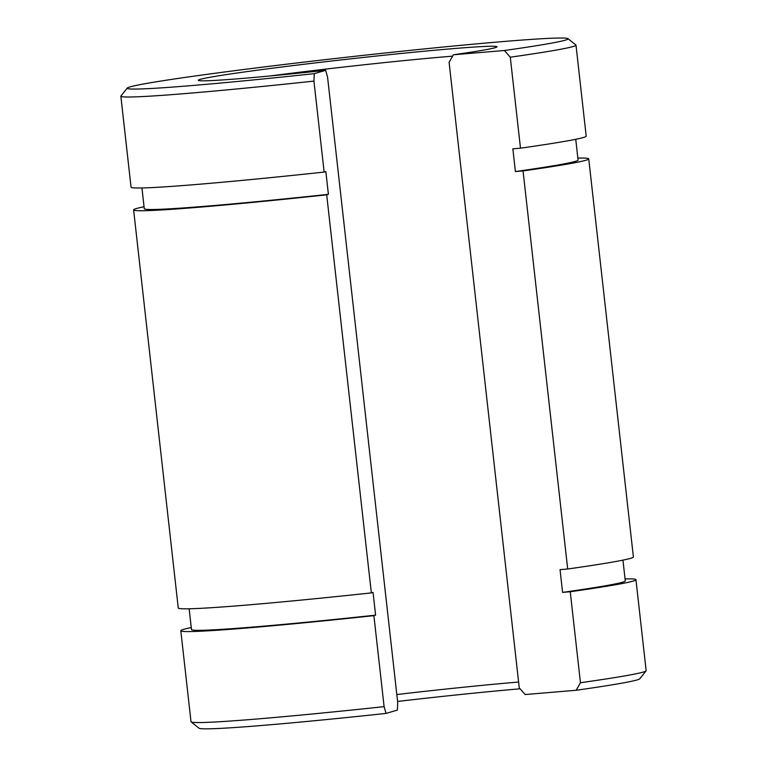 <?xml version="1.0" encoding="UTF-8"?>
<svg xmlns="http://www.w3.org/2000/svg" width="767" height="767" viewBox="0 0 767 767"><rect width="100%" height="100%" fill="white"/><g stroke="black" fill="none" stroke-linecap="round" stroke-linejoin="round"><path stroke-width="1.15" d="M510.285 57.189L504.389 50.507A221.836 6.404 173.6 0 0 567.963 38.647L575.864 44.946A228.997 6.606 173.6 0 1 575.988 45.128A228.997 6.606 173.6 0 1 510.285 57.189L520.486 148.175L512.845 148.817L515.395 171.559L523.046 170.926A228.997 6.606 173.6 0 0 588.74 158.865A228.997 6.606 173.6 0 0 577.848 158.079M127.236 88.08A221.836 6.404 173.6 0 0 314.278 73.651L313.933 81.091A228.997 6.606 173.6 0 1 120.85 96.182A228.997 6.606 173.6 0 1 120.927 95.98L127.236 88.08A221.836 6.404 173.6 0 1 346.905 57.189A221.836 6.404 173.6 0 1 567.963 38.647M270.118 75.962A143.122 4.132 173.6 0 1 452.607 56.154M191.136 721.91A228.997 6.606 -6.4 0 0 384.104 706.637L373.893 615.652A228.997 6.606 173.6 0 1 180.811 630.742L191.012 721.728A228.997 6.606 -6.4 0 0 191.136 721.91L199.036 728.219A221.836 6.404 -6.4 0 0 386.041 713.415L397.392 710.089L397.728 702.649L327.567 77.103L325.63 70.324A150.274 4.334 173.6 0 1 198.356 80.41A150.274 4.334 173.6 0 1 347.135 59.241A150.274 4.334 173.6 0 1 496.911 46.931A150.274 4.334 173.6 0 1 453.393 54.773L449.088 62.309L519.259 687.855L525.155 694.538L576.151 690.271A221.836 6.404 -6.4 0 0 639.764 678.776L646.073 670.876A228.997 6.606 -6.4 0 0 646.15 670.674L635.948 579.689A228.997 6.606 173.6 0 1 570.245 591.75L562.594 592.383L560.044 569.641L567.695 568.999L523.046 170.926M373.893 615.652L375.6 615.153L373.05 592.402L371.343 592.901L326.694 194.828L328.401 194.329A218.259 6.299 173.6 0 1 144.273 208.72L141.943 187.963M575.749 139.297L578.078 160.063A218.259 6.299 173.6 0 1 515.395 171.559M326.694 194.828A228.997 6.606 173.6 0 1 133.611 209.918A228.997 6.606 173.6 0 1 144.052 206.735M520.093 688.804A150.274 4.334 -6.4 0 0 397.594 701.441M518.597 682.045A143.122 4.132 -6.4 0 0 396.817 694.538M576.151 690.271L580.446 682.735A228.997 6.606 -6.4 0 0 646.073 670.876M386.041 713.415L384.104 706.637M580.446 682.735L570.245 591.75M180.811 630.742A228.997 6.606 173.6 0 1 191.251 627.559M625.057 578.903A228.997 6.606 173.6 0 1 635.948 579.689M314.278 73.651L325.63 70.324M313.933 81.091L324.144 172.076A228.997 6.606 173.6 0 1 131.052 187.167L120.85 96.182M328.401 194.329L325.85 171.578L324.144 172.076M453.393 54.773L504.389 50.507M371.343 592.901A228.997 6.606 173.6 0 1 178.26 607.991L133.611 209.918M588.74 158.865L633.389 556.938A228.997 6.606 173.6 0 1 567.695 568.999M575.988 45.128L586.189 136.114A228.997 6.606 173.6 0 1 520.486 148.175M375.6 615.153A218.259 6.299 173.6 0 1 191.482 629.544L189.152 608.787M622.948 560.121L625.278 580.887A218.259 6.299 173.6 0 1 562.594 592.383"/></g></svg>
